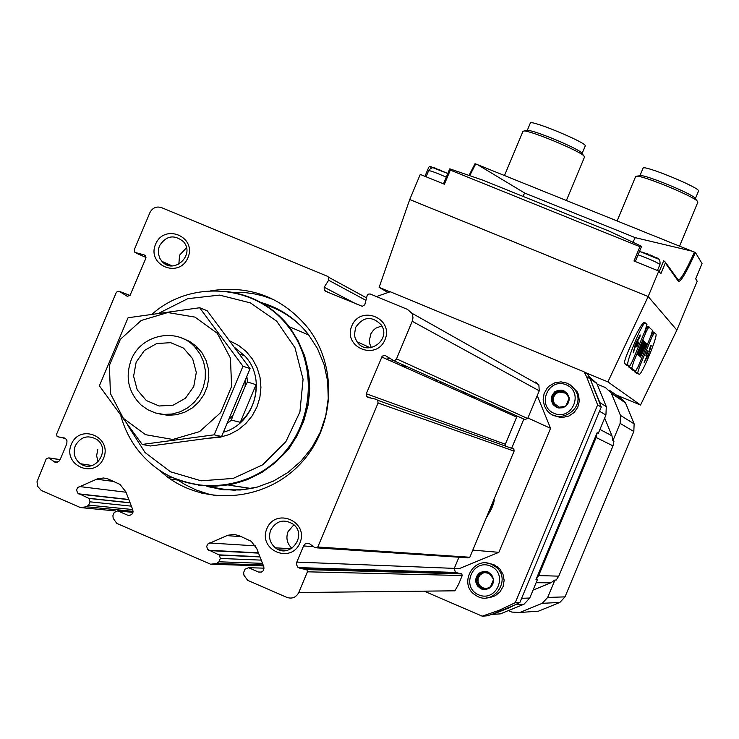 <?xml version="1.0" encoding="UTF-8"?>
<svg xmlns="http://www.w3.org/2000/svg" width="739" height="739" viewBox="0 0 739 739"><rect width="100%" height="100%" fill="white"/><g stroke="black" fill="none" stroke-linecap="round" stroke-linejoin="round"><path stroke-width="1.11" d="M264.082 568.152L248.563 567.709L245.025 569.178L243.63 572.513L243.944 575.247L247.657 580.337L286.917 597.417C292.154 599.089 296.108 597.463 298.759 592.53L307.433 571.81L306.861 569.612L300.311 568.448L297.928 567.321L296.505 564.679L296.81 562.093L303.553 545.964L305.004 544.08L306.583 543.294L308.92 543.313L315.036 547.738L317.816 546.999L378.063 403.004L377.74 400.289L376.179 399.272L368.17 397.48L366.627 396.492L366.285 393.748L382.248 356.115L385.056 355.404L393.49 360.512L395.143 360.309L396.381 359.172L412.473 320.717L412.981 317.752L412.501 314.796L411.762 313.151L407.466 309.382L370.239 294.002L368.576 294.085L367.265 295.129L364.78 304.801L362.295 306.315L325.372 291.203L324.227 290.279L324.181 287.231L328.643 280.238L328.615 277.236L327.442 276.275L161.499 207.613C156.391 206.089 152.539 207.751 149.934 212.583L134.378 249.505L134.877 252.405L143.957 254.844L145.278 255.602L145.768 258.493L129.972 295.535L127.237 296.247L119.081 291.249L117.178 291.609L116.115 292.875L56.524 434.356L57.143 436.555L65.595 438.569L66.99 440.749L66.787 443.816L60.108 459.686L58.797 461.45L55.222 462.392L48.811 457.884L46.261 458.725L36.996 481.81L37.698 486.382L41.264 490.456L80.44 507.573L115.635 510.954M263.509 565.908L210.643 564.226L116.836 523.406L113.196 518.39L112.901 515.674L114.286 512.376L117.778 510.908L127.496 515.129C131.496 515.702 133.26 513.928 132.798 509.799L125.898 491.878L119.94 484.368L107.876 478.89L103.543 477.985L97.4 478.863L77.595 487.638L76.616 489.994L77.54 492.978L88.985 498.437L90.019 501.827L88.634 505.125L86.5 506.778L80.44 507.573M458.947 557.215L454.291 568.365L455.39 572.429L461.783 573.907L462.217 575.533L458.457 584.54L454.882 590.812L298.759 592.53M472.027 397.222L470.715 395.226M392.076 359.828L391.43 359.921M393.287 360.466L524.736 419.475L527.683 418.542L539.248 390.82L538.86 384.816L535.655 382.017M505.476 446.088L505.337 444.241L516.663 417.11L381.684 356.965M317.059 547.876L467.778 557.797L469.838 557.252L514.113 451.104L513.864 449.09L512.7 448.342M417.72 572.485L418.228 572.697M248.563 567.709L258.447 572.004C262.502 572.596 264.285 570.804 263.795 566.637L256.719 548.514L251.205 541.299L239.224 535.673L233.977 534.417L227.741 535.276L207.696 544.07L206.698 546.398L207.576 549.4L219.354 555.072L220.342 558.453L218.947 561.788L216.795 563.441L210.643 564.226M210.726 290.806C249.958 284.884 282.363 297.254 307.932 327.904C338.296 366.932 334.961 427.622 300.182 464.018C265.726 500.737 206.523 506.252 167.245 476.867L158.358 469.468M71.332 444.296C80.071 423.031 112.679 437.026 103.589 458.208C94.795 479.528 62.233 465.413 71.332 444.296M155.569 244.23C164.27 223.039 196.99 236.591 187.937 257.708C179.18 278.945 146.488 265.273 155.569 244.23M266.881 528.644C275.684 507.093 309.105 521.438 299.942 542.906C291.083 564.513 257.689 550.038 266.881 528.644M351.81 325.917C360.586 304.44 394.127 318.343 384.991 339.728C376.169 361.251 342.656 347.238 351.81 325.917M397.665 362.877L398.432 362.775M440.37 383.116L440.065 381.472M431.216 377.49L429.756 378.386M425.719 376.585L427.188 375.689M436.121 379.698L436.426 381.361M355.551 327.516C363.265 316.431 371.837 315.571 381.269 324.938C391.818 340.023 367.015 357.242 357.048 341.778L355.136 337.991L354.461 334.869L355.551 327.516M371.375 347.644L369.879 344.125L369.361 340.319L370.95 333.686L373.426 330.194L375.892 328.134L381.823 325.881M270.705 530.057C276.451 520.542 284.007 518.621 293.374 524.293C307.923 535.498 289.549 559.488 275.37 547.811C269.827 543.008 268.275 537.087 270.705 530.057M291.914 548.329C287.046 543.636 285.753 538.066 288.034 531.609L293.91 524.773M312.486 545.705L311.858 546.527M159.439 245.884C166.118 235.621 174.108 234.198 183.401 241.616C195.669 254.835 173.619 275.185 161.989 261.394L159.966 258.539L158.46 254.077L158.451 249.329L159.439 245.884M178.838 264.239L179.568 255.177L186.477 247.796M75.295 445.765C80.56 436.777 87.664 434.624 96.624 439.326C111.681 449.21 95.091 474.327 80.486 463.759C74.537 459.122 72.801 453.127 75.295 445.765M98.167 461.857L96.615 455.797L97.76 449.608M232 292.265L244.258 292.496L253.375 293.679L262.345 295.702L273.929 299.701M216.647 495.814L207.631 493.837L195.992 489.902L184.944 484.544L177.148 479.629M260.728 302.39C279.822 307.904 295.646 318.509 308.181 334.185L317.456 348.522L324.015 364.382L327.654 381.241L328.245 398.552L325.751 415.743L320.264 432.241L311.96 447.511L301.106 461.034L288.071 472.378L273.282 481.163L257.237 487.093L240.461 489.994L223.501 489.772L206.929 486.447M245.145 381.269L245.163 386.303L232.887 415.549L229.45 418.911M232.887 415.549L231.427 420.112L227.538 423.244M246.918 376.761L247.436 381.98L245.163 386.303M247.436 381.98L256.073 384.696C256.378 399.596 251.121 412.14 240.286 422.32L256.073 384.696M231.427 420.112L240.286 422.32M136.17 362.119L144.419 350.471L156.723 343.533L170.663 342.674L183.484 348.087L192.639 358.711L196.306 372.438L193.747 386.552L185.471 398.238L173.111 405.184L159.144 405.997L146.34 400.529L137.223 389.887L133.602 376.188L136.17 362.119M131.256 359.791C141.057 334.037 177.582 326.906 195.207 347.432L200.214 354.24L203.65 362.027L205.34 370.424L205.22 379.033L203.28 387.439L199.622 395.263L194.412 402.118L187.891 407.697L180.381 411.715L172.233 413.997L163.827 414.431L155.569 413.009L147.837 409.785L141.001 404.926C128.272 392.178 125.03 377.13 131.256 359.791M159.07 313.105L187.817 298.667L219.566 295.101L250.438 302.907L276.663 321.169L294.981 347.718L303.073 379.292L299.905 411.983L285.845 441.737L262.641 464.84L233.182 478.41L201.156 480.812L170.524 471.796L145.038 452.517L127.801 425.396M152.216 314.093C191.336 278.991 256.655 284.663 288.164 326.518C317.391 363.292 314.5 421.11 281.439 455.714C248.71 490.622 192.316 495.592 155.31 467.251C138.285 454.079 126.812 437.008 120.891 416.048M253.172 299.027C267.361 305.336 279.333 314.638 289.078 326.915L298.094 340.679L304.662 355.875L308.569 372.04L309.715 388.705L308.043 405.378L303.609 421.572L296.542 436.795L287.046 450.605L275.398 462.586L261.957 472.397L247.122 479.74L231.316 484.405L215.021 486.253L198.717 485.255M225.977 291.406C251.713 294.639 272.839 306.417 289.355 326.74C316.56 367.163 316.32 407.965 288.635 449.127C255.352 485.717 216.333 495.056 171.577 477.135M199.65 307.757L207.206 310.777L250.087 368.613L221.598 436.481L150.377 445.986L142.193 444.444L214.171 434.828L242.974 366.221L199.65 307.757L128.05 317.761L99.386 385.832L142.193 444.444M221.598 436.481L214.171 434.828M250.087 368.613L242.974 366.221M159.319 413.895L167.799 415.3L176.409 414.736L184.713 412.233L192.306 407.91L198.809 401.988L203.881 394.755L207.271 386.589L208.814 377.878L208.435 369.084L206.153 360.623L202.089 352.937L196.435 346.397L189.489 341.335L181.582 338M145.555 434.689L172.769 439.465L199.558 431.622L220.573 412.676L231.603 386.423L230.439 358.092L217.349 333.363L194.985 317.114L167.808 312.542L141.195 320.477L120.365 339.33L109.39 365.399L110.434 393.564L123.321 418.292L145.555 434.689M391.993 360.161L392.483 360.096M471.177 395.43L472.489 397.425M424.158 591.154L482.234 616.178L499.102 610.312L515.268 602.673L597.629 404.898L586.47 376.465L584.059 371.828L390.201 291.748L376.484 296.57M373.703 569.399L376.705 570.693M537.235 395.642L550.555 428.324L498.871 552.329L459.344 568.587L296.81 562.093M515.268 602.673L519.877 602.47L601.241 407.087L590.212 378.996L587.828 374.414L584.059 371.828M597.629 404.898L601.241 407.087M482.234 616.178L487.241 615.818L496.839 612.723L508.543 608.04L519.877 602.47M493.911 499.527C494.659 499.943 493.837 503.13 491.453 509.069L486.188 518.085M527.914 417.988L550.555 428.324M511.647 448.296L523.831 419.068M472.812 550.121L498.871 552.329M509.162 435.077L511.794 428.768M387.883 358.535L389.61 358.239M473.985 396.695L475.159 398.617M490.594 566.102C508.681 573.658 496.58 602.71 478.632 594.821C460.591 587.228 472.664 558.268 490.594 566.102M490.096 587.791L492.599 584.586L493.513 581.491L493.615 579.33L491.758 574.997L488.137 572.004L486.059 571.515L482.872 571.561L479.14 573.131L476.637 576.337L475.722 579.422L475.62 581.584L477.477 585.925L481.089 588.918L483.177 589.408L486.354 589.362L490.096 587.791M493.523 579.552L490.179 587.57M489.855 587.819L481.32 588.891M480.95 588.724L475.759 581.778M475.713 581.362L479.057 573.353M479.38 573.104L487.906 572.032M488.285 572.189L493.476 579.145M486.853 563.1L493.634 564.467L499.795 568.938L502.991 574.231L504.146 580.327L503.13 586.433L500.054 591.8L495.315 595.726L489.514 597.712L486.447 597.888M491.583 564.356L495.518 566.711C512.783 579.274 492.811 607.606 475.491 595.135C457.968 584.678 473.209 555.525 491.583 564.356M482.105 588.798L476.738 581.593L475.62 581.584M476.738 581.593L480.248 573.168L479.14 573.131M480.248 573.168L488.257 572.162M485.366 588.401L482.669 587.782L479.463 585.251L478.031 582.036L478.124 578.508L479.713 575.367L482.493 573.242L484.738 572.605L489.273 573.418M493.421 579.053L493.504 579.625M490.613 586.674L487.999 588.068M566.176 384.788C584.309 392.123 572.245 421.082 554.241 413.406C536.144 406.034 548.19 377.167 566.176 384.788M565.714 406.33L567.912 403.688L569.132 400.048L569.233 397.896L567.349 393.61L563.728 390.663L561.64 390.201L557.816 390.432L554.712 391.873L552.209 395.079L551.294 398.145L551.202 400.298L553.068 404.584L556.698 407.531L558.786 407.993L562.601 407.771L565.714 406.33M569.141 398.118L565.806 406.108M565.483 406.358L556.929 407.494M556.55 407.337L551.34 400.483M551.285 400.076L554.619 392.086M554.943 391.836L563.487 390.7M563.866 390.857L569.085 397.711M570.379 384.954L577.27 391.855L578.517 394.783L579.321 401.083L577.787 407.263L574.148 412.482L568.873 416.029L562.684 417.433L559.515 417.258L553.539 415.189M567.109 383.162L572.041 386.275L575.644 390.866C586.637 409.323 556.643 427.197 545.853 408.658L544.412 405.877L543.128 399.753L544.098 393.573L547.183 388.123L549.4 385.897L554.841 382.811L561.012 381.86L567.109 383.162M557.197 407.466L551.202 400.298M552.116 400.787L555.617 392.381L554.712 391.873M555.617 392.381L564.171 391.245M559.22 407.254L554.213 403.411L553.262 400.039L553.862 396.584L555.894 393.73L558.961 392.03L565.695 393.176M568.494 396.889L568.91 398.746M565.982 405.739L564.929 406.45M492.266 503.481L491.915 506.27L489.68 511.628L491.915 506.27L491.223 505.975M488.987 511.333L489.68 511.628L487.823 514.132M493.116 501.439L491.186 509.023L486.973 516.173M641.129 246.235L639.937 246.687L633.979 260.987L658.791 271.037L648.168 296.533L607.892 381.887L640.528 405.037L616.335 395.023M607.892 381.887L584.835 372.354M389.906 291.831L379.125 287.379L387.91 292.459M653.442 332.023L654.449 332.43L651.789 337.39L639.392 367.172L637.628 372.992L639.281 374.248C641.988 374.904 658.347 335.1 655.862 333.889L653.442 332.023L650.643 336.568M634.57 370.867L634.505 371.699L636.113 372.973M647.918 326.232L648.944 326.656L646.219 331.709L633.535 362.165L631.743 368.133L635.586 371.274L638.293 366.23L650.745 336.319L652.546 330.398L647.918 326.232L644.777 331.423M628.621 365.934L628.547 366.821L632.381 369.962L635.531 371.255M644.454 322.564L644.205 322.463C641.203 321.567 621.748 362.794 624.732 363.69L626.367 365.011M640.528 405.037L676.878 330.121L697.219 281.236L695.676 278.862L702.05 263.555L695.436 252.553L475.704 163.929L475.001 163.725L469.256 175.06M379.125 287.379L409.729 199.539L648.168 296.533L676.878 330.121M409.729 199.539L420.251 174.432L444.398 184.214L450.31 170.099L450.153 168.954L482.9 180.187L609.693 231.381L482.9 180.187M658.791 271.037L660.832 273.753L665.322 262.982L678.393 281.319L677.977 279.924M695.685 278.871L702.041 263.574M640.935 245.995L609.693 231.381M424.962 176.344L428.796 167.134L429.932 166.432L431.234 166.765L430.477 168.566M665.322 262.982L665.322 262.123L663.714 260.738L659.197 271.582M692.619 251.297L635.263 237.653L524.699 193.045L477.459 164.603M533.05 590.091L550.758 582.84L554.943 580.013L556.218 580.032L558.767 576.161L612.991 445.866L613.943 441.322L612.89 440.786L611.957 435.807L604.668 418.062M597.149 432.703L535.951 579.681L538.657 575.57L596.133 437.506L597.149 432.703L598.322 433.303L605.934 415.032L606.285 406.607L596.826 383.476L588.761 376.169M535.951 579.681L537.373 579.709L529.743 598.036L521.614 598.304L599.505 411.244L605.934 415.032M524.006 604.216L515.748 604.622L491.684 614.469L500.451 613.85L524.006 604.216L529.743 598.036M606.285 406.607L599.874 402.635L589.981 378.534L596.604 383.024M508.977 610.857L511.85 612.086L519.813 612.483L542.232 603.32L547.682 597.445L554.943 580.013M612.89 440.786L620.123 423.401L620.455 415.392L611.218 392.954L605.37 387.532L597.149 384.132M519.813 612.483L538.519 611.162L559.829 602.451L565.021 596.872L633.822 431.493L634.136 423.872L625.351 402.543L619.781 397.379L609.269 390.192M698.503 191.105L698.54 191.022C700.794 188.002 642.256 164.003 643.032 168.261L639.9 175.762M695.316 198.625L694.669 197.793C690.023 192.934 646.431 175.051 640.722 175.66L640.066 175.743M697.856 202.172L697.163 200.999C691.981 195.586 642.995 175.494 636.649 176.168L635.632 176.538L617.148 220.887M585.205 146.036L585.251 145.916C587.274 142.858 529.318 118.877 530.288 123.173L527.184 130.6M582.046 153.5L581.362 152.622C576.632 147.745 533.419 129.861 527.942 130.507L527.36 130.581M584.531 157.028L583.828 155.818C578.554 150.377 529.983 130.276 523.896 131.006L522.944 131.385L504.497 175.503M655.927 257.726L642.468 252.165M447.825 173.453L436.186 168.751M646.958 324.523L645.249 322.888C642.348 322.028 625.083 364.161 627.984 365.02L629.61 366.341L632.39 361.186L645.129 330.592L646.958 324.523M640.186 334.915L635.54 343.69L633.194 352.845L635.614 345.769L636.815 346.877L638.302 343.617L638.672 342.406L637.489 341.279L639.928 336.882L640.186 334.915M644.759 341.963L644.353 341.557L638.625 355.32L639.041 355.699L644.759 341.963L644.269 341.76M644.205 341.418L643.327 340.559L637.572 354.378L638.478 355.182L639.217 353.39L638.487 352.725L640.325 348.309L640.981 348.919L641.72 347.127L641.073 346.517L642.736 342.508L643.457 343.21L644.205 341.418L643.152 340.984M645.747 342.924L640.556 357.057L646.56 343.709L645.747 342.924M645.47 342.656L639.946 356.503L645.47 342.656M647.078 351.875L645.821 355.2L646.921 356.216L644.14 362.572L648.112 355.404L651.225 345.76L651.05 345.15L650.228 346.924L648.713 351.921L647.613 350.886L647.078 351.875M634.995 345.519L635.614 345.769M635.716 345.861L637.267 341.834L636.667 341.261M636.806 341.002L637.489 341.279M646.329 355.671L647.937 351.607M647.318 351.33L648.713 351.921M645.59 343.312L646.56 343.709M638.163 352.965L639.217 353.39M640.759 346.73L641.72 347.127M643.715 343.644L639.845 353.769L643.965 343.884L643.512 343.561M639.346 353.565L639.845 353.769M462.217 575.533L307.433 571.81M133.075 511.333L86.5 506.778M132.697 509.541L88.634 505.125M131.385 506.15L90.019 501.827M130.082 502.76L88.652 498.262M128.891 499.675L78.981 494.058M126.027 492.229L79.119 486.511M129.907 515.351L127.496 515.129M132.937 512.376L117.778 510.908M261.43 572.069L258.447 572.004M258.521 553.123L209.109 550.583M255.398 545.853L209.22 542.962M259.934 556.735L218.947 554.85M261.255 560.125L220.342 558.453M262.511 563.34L218.947 561.788M263.149 564.984L216.795 563.441M171.393 265.864L162.515 261.939M539.248 390.82L412.26 321.289M527.683 418.542L396.538 358.868M514.113 451.104L378.063 403.004M469.838 557.252L317.816 546.999M461.164 573.658L306.029 569.261M456.914 573.058L300.311 568.448M313.669 546.648L303.553 545.964M505.337 444.241L366.285 393.748M356.355 304.052L324.181 287.231M365.888 300.33L328.643 280.238M145.98 257.44L136.179 253.144M144.881 255.251L143.957 254.844M127.671 296.348L126.646 295.96M130.064 295.434L119.986 291.609M250.817 488.497L228.914 485.19L250.798 488.507M60.108 459.676L48.959 457.986M57.614 462.152L53.347 461.524M64.903 438.088L57.873 436.841M209.137 494.225L201.83 493.255M114.009 481.514L96.56 479.186M287.36 550.315L279.037 549.825M241.625 536.717L226.891 535.609M401.998 365.362L404.03 365.288M464.341 392.363L466.189 394.626M465.274 392.788L467.122 395.032M235.002 347.755L244.692 355.856C267.333 379.125 255.029 423.65 223.547 432.176M230.032 341.012L238.706 345.482L246.318 351.625L252.562 359.219L257.19 367.948L260.026 377.481L260.932 387.43L259.888 397.397L256.932 406.995L252.184 415.835L245.819 423.567L238.097 429.876L229.339 434.514L219.88 437.294L210.107 438.125M264.119 304.357C278.585 308.8 291.231 316.394 302.048 327.137M255.269 487.601C240.314 490.918 225.515 490.585 210.864 486.595M263.121 303.757L275.277 308.181L286.695 314.306M235.344 490.262L222.374 489.329L209.691 486.567M262.151 303.193L274.631 307.535M221.478 489.541L208.564 486.53M639.937 246.687L450.31 170.099M695.436 252.553C686.365 272.562 680.684 282.15 678.393 281.319M538.657 575.57L558.767 576.161M536.117 582.711L550.758 582.84M599.939 429.442L611.957 435.807M596.133 437.506L612.991 445.866M547.682 597.445L565.021 596.872M620.123 423.401L633.822 431.493M542.232 603.32L559.829 602.451M620.455 415.392L634.136 423.872M611.218 392.954L625.351 402.543M475.704 163.929L469.893 175.291M524.699 193.045L522.879 196.325M635.263 237.653L633.018 241.93M694.494 252.073C686.448 269.846 681.072 279.203 678.365 280.146L665.322 262.123M658.163 259.029L640.039 251.509M659.945 264.516L659.955 264.488C656.518 262.077 649.221 258.844 638.062 254.807M447.806 173.508L433.821 168.095M446.282 177.148C436.324 172.787 430.449 170.626 428.638 170.663L426.08 176.797M624.732 363.69L627.984 365.02M626.33 364.992L629.554 366.322M644.898 331.164L646.219 331.709M632.205 361.62L633.535 362.165M628.547 366.821L631.743 368.133M650.514 336.864L651.789 337.39M638.117 366.646L639.392 367.172M634.505 371.699L637.628 372.992M635.983 372.918L639.087 374.193M633.434 350.739L634.053 350.988M635.974 345.279L637.369 345.852M636.907 343.044L638.302 343.617M637.267 341.834L638.672 342.406M639.253 336.614L639.928 336.882M646.782 354.859L648.112 355.404M647.41 353.344L648.75 353.889M130.138 502.899L88.985 498.437M128.817 499.481L78.491 493.8M258.41 552.846L208.5 550.25M260.008 556.929L219.354 555.072M461.783 573.907L306.861 569.612M455.39 572.429L298.27 567.598M513.864 449.09L377.74 400.289M371.458 398.219L366.627 396.492M538.86 384.816L411.762 313.151M328.596 292.542L324.227 290.279M366.461 297.835L328.615 277.236M251.011 488.461L229.118 485.154M228.092 484.996L227.085 484.849M60.145 459.593L48.811 457.884M177.813 480.091L170.192 478.974M57.18 462.3L53.725 461.792M464.868 394.035L462.873 391.707M406.515 366.405L403.697 366.452M357.048 341.778L370.313 347.792M275.37 547.811L291.184 548.781M161.989 261.394L172.141 265.883M80.486 463.759L92.042 465.496M167.245 476.867L172.741 477.699M239.593 354.055L244.692 355.856L234.974 347.727M195.207 347.432L198.643 348.605M288.164 326.518L289.078 326.915M289.355 326.74L308.884 335.09M301.78 326.86C291.009 316.237 278.446 308.736 264.082 304.329M275.065 307.738L262.179 303.212M586.47 376.465L596.826 383.476M495.518 566.711L497.55 566.804M575.644 390.866L577.27 391.855M611.439 393.379L625.554 402.949M698.54 191.022L695.353 198.671M640.722 175.66L636.649 176.168M694.669 197.793L697.163 200.999M697.893 202.08L679.584 246.041M585.251 145.916L582.073 153.536M527.942 130.507L523.896 131.006M581.362 152.622L583.828 155.818M584.586 156.899L566.407 200.445M475.001 163.725L469.228 175.051M635.272 261.514L641.563 246.401M424.943 176.335L428.796 167.134M443.474 183.845L449.728 168.908M650.246 254.937L655.401 257.468C658.966 258.068 660.481 260.405 659.955 264.488L657.461 270.492M648.195 254.096L639.466 251.436M441.46 170.533L436.343 168.806C433.682 166.848 431.123 167.457 428.666 170.617M644.205 322.463L645.249 322.888"/></g></svg>
